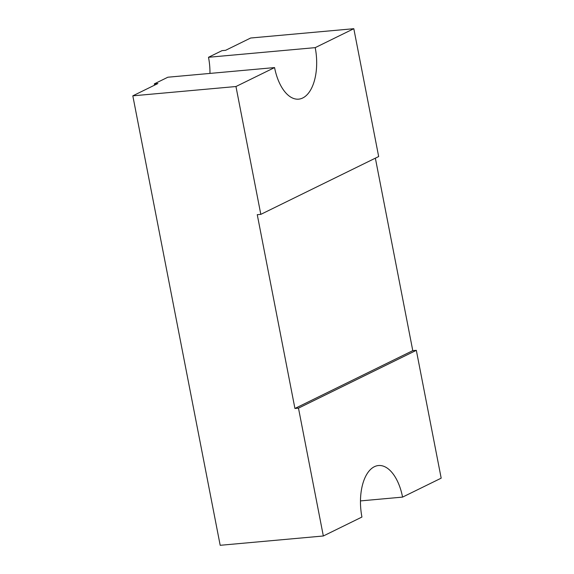 <?xml version="1.0" encoding="UTF-8"?>
<svg xmlns="http://www.w3.org/2000/svg" width="574" height="574" viewBox="0 0 574 574"><rect width="100%" height="100%" fill="white"/><g stroke="black" fill="none" stroke-linecap="round" stroke-linejoin="round"><path stroke-width="0.86" d="M294.928 408.466L412.778 350.642L416.329 350.327L441.184 478.164L402.575 497.106A41.708 21.547 -95.2 0 0 378.503 465.536A41.708 21.547 -95.2 0 0 361.936 517.045L323.334 535.987L298.48 408.143L294.928 408.466L257.26 214.683L260.818 214.36L378.668 156.544L353.814 28.7L250.666 38.013L225.611 50.311L222.052 50.634L208.506 57.278A41.708 21.547 -95.2 0 1 209.962 73.415M353.814 28.7L315.212 47.642A41.708 21.547 -95.2 0 1 302.735 97.982A41.708 21.547 -95.2 0 1 298.645 99.151A41.708 21.547 -95.2 0 1 274.573 67.581L167.866 77.217L154.32 83.861L157.879 83.539L132.816 95.836L220.186 545.3L323.334 535.987M402.575 497.106L360.479 500.908M412.778 350.642L375.36 158.166M315.212 47.642L208.506 57.278M274.573 67.581L235.964 86.523L132.816 95.836M235.964 86.523L260.818 214.36M154.578 85.16A69.511 35.904 -95.2 0 1 154.32 83.861M298.48 408.143L416.329 350.327"/></g></svg>
